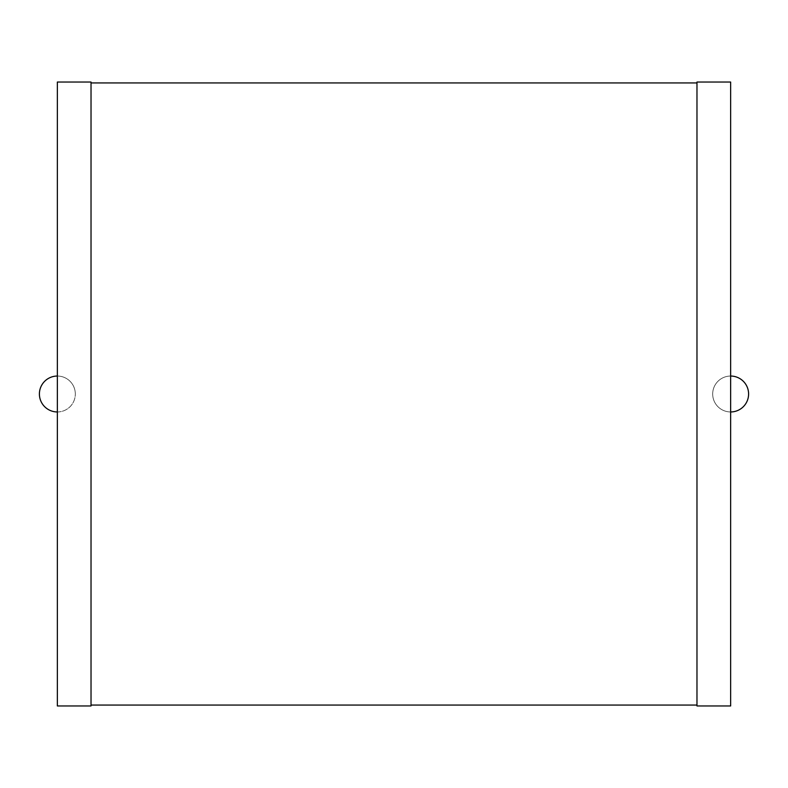 <?xml version="1.0" encoding="UTF-8"?>
<svg xmlns="http://www.w3.org/2000/svg" width="788" height="788" viewBox="0 0 788 788"><rect width="100%" height="100%" fill="white"/><g stroke="black" fill="none" stroke-linecap="round" stroke-linejoin="round"><path stroke-width="0.59" stroke-dasharray="3.94 2.96" d="M75.313 394A17.957 17.957 0 0 0 48.373 378.447A17.957 17.957 0 0 0 48.373 409.553A17.957 17.957 0 0 0 75.313 394A17.957 17.957 0 0 0 57.357 376.043L57.357 82.041L91.024 82.041L91.024 705.959L57.357 705.959L57.357 411.957A17.957 17.957 0 0 0 75.313 394M57.357 411.957L57.357 376.043M91.024 82.937L91.024 705.063L91.024 82.937L696.976 82.937L696.976 705.063L696.976 82.937M91.024 705.063L696.976 705.063M730.643 411.957L730.643 705.959L696.976 705.959L696.976 82.041L730.643 82.041L730.643 376.043A17.957 17.957 0 0 0 712.687 394A17.957 17.957 0 0 0 730.643 411.957L730.643 376.043M748.6 394A17.957 17.957 0 0 0 721.67 378.447A17.957 17.957 0 0 0 721.67 409.553A17.957 17.957 0 0 0 748.6 394"/><path stroke-width="1.18" d="M57.357 376.043A17.957 17.957 0 0 0 39.4 394A17.957 17.957 0 0 0 57.357 411.957M57.357 705.959L57.357 82.041L91.024 82.041L91.024 705.959L57.357 705.959M91.024 705.063L696.976 705.063M91.024 82.937L696.976 82.937M696.976 705.959L696.976 82.041L730.643 82.041L730.643 705.959L696.976 705.959M730.643 411.957A17.957 17.957 0 0 0 748.6 394A17.957 17.957 0 0 0 730.643 376.043"/></g></svg>
